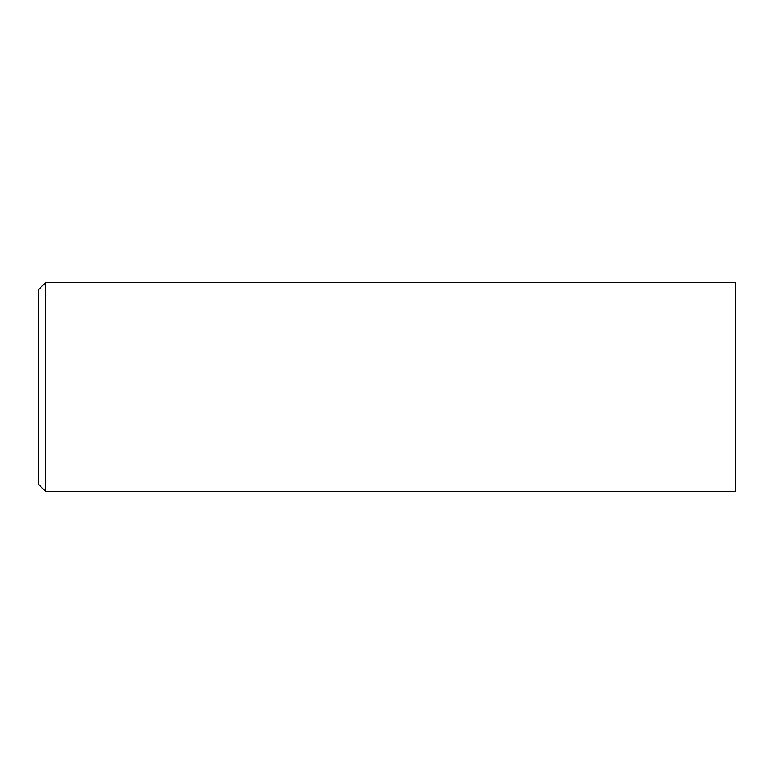 <?xml version="1.0" encoding="UTF-8"?>
<svg xmlns="http://www.w3.org/2000/svg" width="774" height="774" viewBox="0 0 774 774"><rect width="100%" height="100%" fill="white"/><g stroke="black" fill="none" stroke-linecap="round" stroke-linejoin="round"><path stroke-width="1.16" d="M45.666 282.51L38.7 289.476L38.7 484.524L45.666 491.49L735.3 491.49L735.3 282.51L45.666 282.51L45.666 491.49"/></g></svg>
